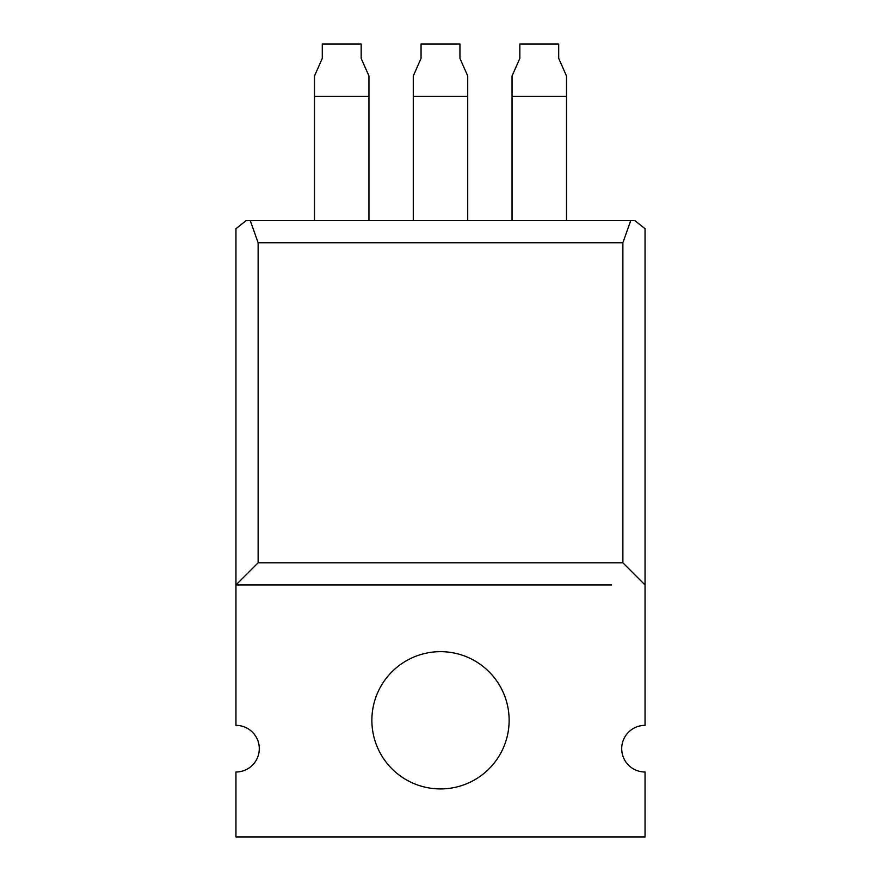 <?xml version="1.0" encoding="UTF-8"?>
<svg xmlns="http://www.w3.org/2000/svg" width="881" height="881" viewBox="0 0 881 881"><rect width="100%" height="100%" fill="white"/><g stroke="black" fill="none" stroke-linecap="round" stroke-linejoin="round"><path stroke-width="1.32" d="M440.5 788.924A68.63 68.63 0 0 1 371.87 720.295A68.63 68.63 0 0 1 440.5 651.654A68.63 68.63 0 0 1 509.13 720.295A68.63 68.63 0 0 1 440.5 788.924M235.954 836.95L235.954 772.009A23.335 23.335 0 0 0 259.289 748.674A23.335 23.335 0 0 0 235.954 725.349L235.954 584.962L269.399 584.962L235.954 584.962L235.954 228.697L246.162 220.591L314.506 220.591L314.506 75.975L322.281 58.388L322.281 44.05L361.166 44.05L361.166 58.388L368.952 75.975L368.952 220.591L413.277 220.591L413.277 75.975L421.052 58.388L421.052 44.05L459.948 44.05L459.948 58.388L467.723 75.975L467.723 220.591L512.048 220.591L512.048 75.975L519.834 58.388L519.834 44.05L558.719 44.05L558.719 58.388L566.494 75.975L566.494 220.591L634.838 220.591L645.046 228.697L645.046 725.349A23.335 23.335 0 0 0 621.711 748.674A23.335 23.335 0 0 0 645.046 772.009L645.046 836.95L235.954 836.95M611.601 584.962L269.399 584.962M622.878 562.794L622.878 242.76L258.122 242.76L258.122 562.794L622.878 562.794L645.046 584.962M258.122 562.794L235.954 584.962M258.122 242.76L250.259 220.591M630.741 220.591L622.878 242.76M467.723 220.591L413.277 220.591M368.952 220.591L314.506 220.591M566.494 220.591L512.048 220.591M467.723 96.414L413.277 96.414M368.952 96.414L314.506 96.414M566.494 96.414L512.048 96.414"/></g></svg>
